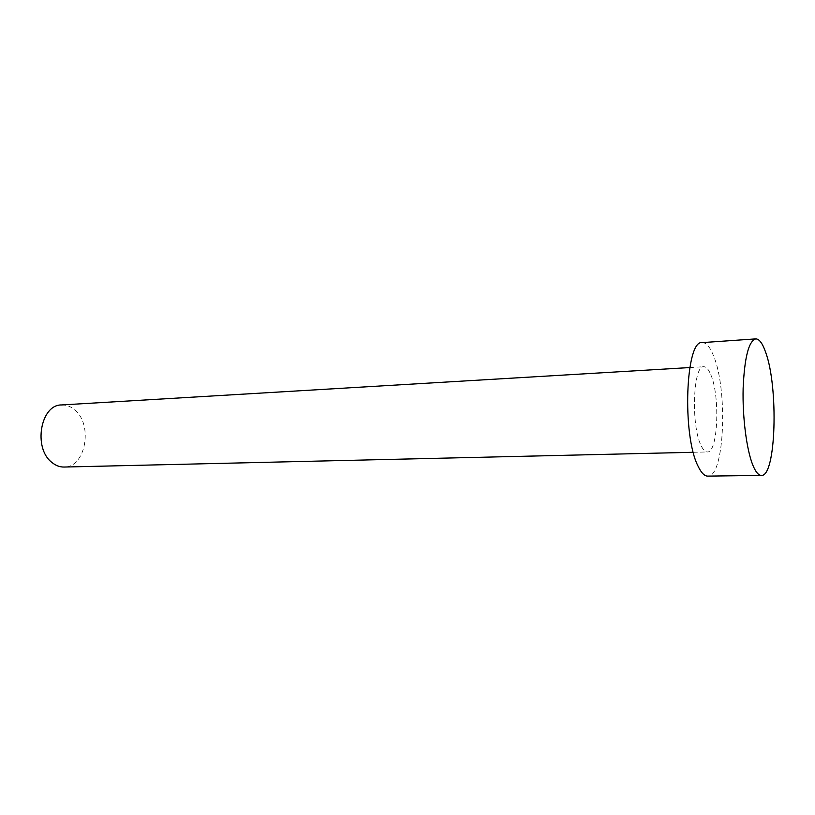 <?xml version="1.0" encoding="UTF-8"?>
<svg xmlns="http://www.w3.org/2000/svg" width="815" height="815" viewBox="0 0 815 815"><rect width="100%" height="100%" fill="white"/><g stroke="black" fill="none" stroke-linecap="round" stroke-linejoin="round"><path stroke-width="0.61" stroke-dasharray="4.08 3.06" d="M61.522 404.953C66.453 404.739 70.976 406.502 75.112 410.24C93.277 425.379 85.402 467.678 64.1 467.046M710.772 374.635C720.317 396.09 717.995 453.109 707.318 451.958C705.118 451.968 702.999 449.727 700.941 445.235C690.804 424.992 693.188 364.876 703.783 366.73C706.248 366.689 708.581 369.327 710.772 374.635M702.204 342.616C706.208 342.555 709.947 346.864 713.431 355.554C728.121 389.58 724.535 477.59 707.746 476.113M693.3 452.284L707.318 451.958M689.785 367.555L703.783 366.73"/><path stroke-width="1.22" d="M693.3 452.284L64.1 467.046C59.729 467.117 55.624 465.548 51.793 462.349C32.916 448.026 40.587 404.505 61.522 404.953L689.785 367.555M761.393 475.4L707.746 476.113C704.425 476.113 701.185 472.771 698.027 466.088C681.9 435.016 685.629 339.427 702.204 342.616L755.729 338.887C759.223 338.867 762.524 343.309 765.621 352.212C778.661 387.105 776.084 476.907 761.393 475.4C758.49 475.4 755.637 471.966 752.826 465.121C746.591 449.798 742.384 417.107 743.137 388.307C744.492 357.551 748.69 341.078 755.729 338.887"/></g></svg>
